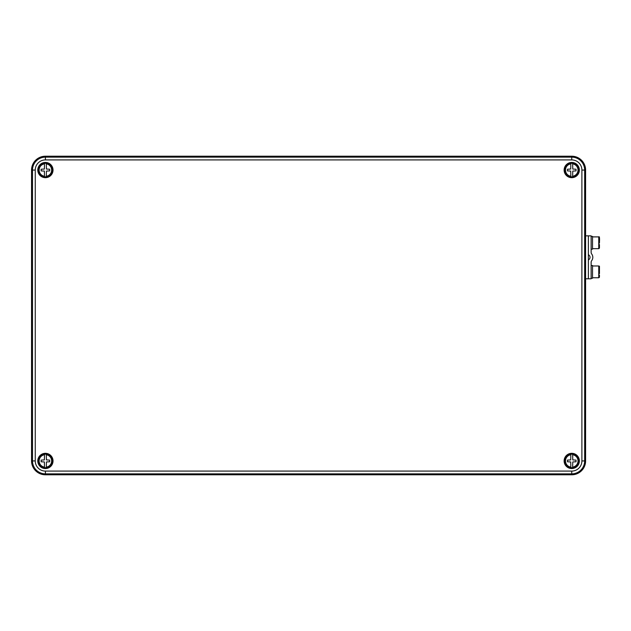 <?xml version="1.0" encoding="UTF-8"?>
<svg xmlns="http://www.w3.org/2000/svg" width="631" height="631" viewBox="0 0 631 631"><rect width="100%" height="100%" fill="white"/><g stroke="black" fill="none" stroke-linecap="round" stroke-linejoin="round"><path stroke-width="0.95" d="M571.749 162.79A7.272 7.272 0 0 0 565.447 173.699A7.272 7.272 0 0 0 578.043 173.699A7.272 7.272 0 0 0 571.749 162.79M571.749 162.443A7.619 7.619 0 0 0 565.147 173.872A7.619 7.619 0 0 0 578.343 173.872A7.619 7.619 0 0 0 571.749 162.443M45.4 162.79A7.272 7.272 0 0 0 39.106 173.699A7.272 7.272 0 0 0 51.703 173.699A7.272 7.272 0 0 0 45.4 162.79M45.4 162.443A7.619 7.619 0 0 0 38.806 173.872A7.619 7.619 0 0 0 52.002 173.872A7.619 7.619 0 0 0 45.4 162.443M45.4 453.665A7.272 7.272 0 0 0 39.106 464.574A7.272 7.272 0 0 0 51.703 464.574A7.272 7.272 0 0 0 45.4 453.665M45.4 453.318A7.619 7.619 0 0 0 38.806 464.747A7.619 7.619 0 0 0 52.002 464.747A7.619 7.619 0 0 0 45.4 453.318M571.749 453.665A7.272 7.272 0 0 0 565.447 464.574A7.272 7.272 0 0 0 578.043 464.574A7.272 7.272 0 0 0 571.749 453.665M571.749 453.318A7.619 7.619 0 0 0 565.147 464.747A7.619 7.619 0 0 0 578.343 464.747A7.619 7.619 0 0 0 571.749 453.318M31.55 460.938A13.85 13.85 0 0 0 45.4 474.788L571.749 474.788A13.85 13.85 0 0 0 585.6 460.938L585.6 170.062A13.85 13.85 0 0 0 571.749 156.212L45.4 156.212A13.85 13.85 0 0 0 31.55 170.062L31.55 460.938A13.85 13.85 0 0 0 45.4 474.788L571.749 474.788A13.85 13.85 0 0 0 585.6 460.938L585.6 170.062A13.85 13.85 0 0 0 571.749 156.212L45.4 156.212A13.85 13.85 0 0 0 31.55 170.062L31.55 460.938L32.489 460.938L32.489 170.062L31.55 170.062M585.6 235.852L588.368 235.852L588.368 278.792L585.6 278.792M591.137 236.412L592.525 236.412L592.525 249.15L591.137 249.15M588.368 260.65A1.388 1.388 0 0 1 588.92 259.538A2.769 2.769 0 0 0 588.92 255.105A1.388 1.388 0 0 1 588.368 254.001M588.368 235.852L591.137 235.852L591.137 252.337A2.769 2.769 0 0 0 591.697 254.001A5.537 5.537 0 0 1 591.697 260.65A2.769 2.769 0 0 0 591.137 262.315L591.137 278.792L588.368 278.792M599.45 272.19L599.45 271.551L599.45 272.19M599.45 270.439L599.45 273.641M591.137 265.493L592.525 265.493L592.525 278.239L591.137 278.239M599.45 243.101L599.45 242.462L599.45 243.101M599.45 241.35L599.45 242.462C599.702 237.974 599.466 236.12 598.756 236.893L598.756 248.669L599.426 248.157L599.45 244.56M572.648 467.65A6.775 6.775 0 0 1 570.85 467.65L570.724 461.955L567.45 461.766L567.45 460.109L570.724 459.92L570.85 454.225A6.775 6.775 0 0 1 572.648 454.225L572.767 459.92L576.04 460.109L576.04 461.766L572.767 461.955L572.648 467.121A6.247 6.247 0 0 0 572.648 454.754L572.648 454.225M571.749 454.012A6.925 6.925 0 0 0 565.747 464.4A6.925 6.925 0 0 0 577.744 464.4A6.925 6.925 0 0 0 571.749 454.012M570.85 454.225L570.85 454.754A6.247 6.247 0 0 0 570.85 467.121L570.85 467.65M572.648 176.775A6.775 6.775 0 0 1 570.85 176.775L570.724 171.08L567.45 170.891L567.45 169.234L570.724 169.045L570.85 163.35A6.775 6.775 0 0 1 572.648 163.35L572.767 169.045L576.04 169.234L576.04 170.891L572.767 171.08L572.648 176.246A6.247 6.247 0 0 0 572.648 163.879L572.648 163.35M571.749 163.137A6.925 6.925 0 0 0 565.747 173.525A6.925 6.925 0 0 0 577.744 173.525A6.925 6.925 0 0 0 571.749 163.137M570.85 163.35L570.85 163.879A6.247 6.247 0 0 0 570.85 176.246L570.85 176.775M44.501 454.225A6.775 6.775 0 0 1 46.3 454.225L46.418 459.92L49.691 460.109L49.691 461.766L46.418 461.955L46.3 467.65A6.775 6.775 0 0 1 44.501 467.65L44.383 461.955L41.11 461.766L41.11 460.109L44.383 459.92L44.501 454.754A6.247 6.247 0 0 0 44.501 467.121L44.501 467.65M45.4 467.863A6.925 6.925 0 0 0 51.403 457.475A6.925 6.925 0 0 0 39.406 457.475A6.925 6.925 0 0 0 45.4 467.863M46.3 467.65L46.3 467.121A6.247 6.247 0 0 0 46.3 454.754L46.3 454.225M46.3 176.775A6.775 6.775 0 0 1 44.501 176.775L44.383 171.08L41.11 170.891L41.11 169.234L44.383 169.045L44.501 163.35A6.775 6.775 0 0 1 46.3 163.35L46.418 169.045L49.691 169.234L49.691 170.891L46.418 171.08L46.3 176.246A6.247 6.247 0 0 0 46.3 163.879L46.3 163.35M45.4 163.137A6.925 6.925 0 0 0 39.406 173.525A6.925 6.925 0 0 0 51.403 173.525A6.925 6.925 0 0 0 45.4 163.137M44.501 163.35L44.501 163.879A6.247 6.247 0 0 0 44.501 176.246L44.501 176.775M35.257 170.062L35.257 460.938A10.151 10.151 0 0 0 45.4 471.089L571.749 471.089A10.151 10.151 0 0 0 581.892 460.938L581.892 170.062A10.151 10.151 0 0 0 571.749 159.911L45.4 159.911A10.151 10.151 0 0 0 35.257 170.062L32.489 170.062A12.912 12.912 0 0 1 45.4 157.143L571.749 157.143A12.912 12.912 0 0 1 584.661 170.062L584.661 460.938A12.912 12.912 0 0 1 571.749 473.857L45.4 473.857L45.4 474.788M45.4 471.089L45.4 473.857A12.912 12.912 0 0 1 32.489 460.938L35.257 460.938M571.749 471.089L571.749 474.788M581.892 460.938L585.6 460.938M581.892 170.062L585.6 170.062M571.749 159.911L571.749 156.212M45.4 159.911L45.4 156.212M592.525 265.982L598.756 265.982L598.756 277.758L599.426 277.246L599.45 275.077M572.648 454.336A6.665 6.665 0 0 1 572.648 467.539M570.85 467.539A6.665 6.665 0 0 1 570.85 454.336M572.648 163.461A6.665 6.665 0 0 1 572.648 176.664M570.85 176.664A6.665 6.665 0 0 1 570.85 163.461M44.501 467.539A6.665 6.665 0 0 1 44.501 454.336M46.3 454.336A6.665 6.665 0 0 1 46.3 467.539M46.3 163.461A6.665 6.665 0 0 1 46.3 176.664M44.501 176.664A6.665 6.665 0 0 1 44.501 163.461M592.525 277.758L598.756 277.758M598.756 265.982C599.576 267.702 599.466 262.914 599.45 271.551M592.525 248.669L598.756 248.669M592.525 236.893L598.756 236.893"/></g></svg>
